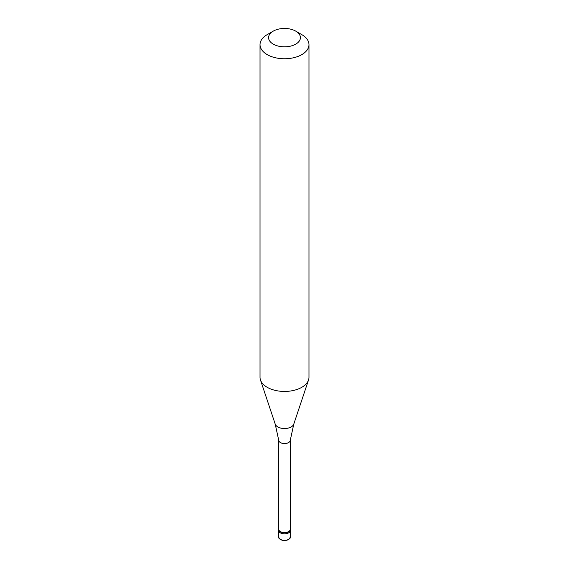 <?xml version="1.0" encoding="UTF-8"?>
<svg xmlns="http://www.w3.org/2000/svg" width="569" height="569" viewBox="0 0 569 569"><rect width="100%" height="100%" fill="white"/><g stroke="black" fill="none" stroke-linecap="round" stroke-linejoin="round"><path stroke-width="0.85" d="M278.383 536.759A6.117 3.535 0 0 0 282.16 540.024A6.117 3.535 0 0 0 288.824 539.256A6.117 3.535 180 0 0 290.617 536.759L288.703 539.54C283.91 541.553 280.474 540.628 278.383 536.759L278.383 530.265A6.117 3.535 0 0 0 282.16 533.53A6.117 3.535 0 0 0 288.824 532.762A6.117 3.535 180 0 0 290.617 530.265A6.117 3.535 180 0 1 288.824 532.762A6.117 3.535 0 0 1 282.16 533.53A6.117 3.535 0 0 1 278.383 530.265L278.383 529.262A6.117 3.535 0 0 0 282.16 532.527A6.117 3.535 0 0 0 288.824 531.759A6.117 3.535 180 0 0 290.617 529.262A6.117 3.535 180 0 0 290.254 528.06M278.746 528.06A6.117 3.535 0 0 0 278.383 529.262M278.746 440.335L278.746 529.262A5.754 3.322 0 0 0 282.302 532.335A5.754 3.322 0 0 0 288.568 531.61A5.754 3.322 180 0 0 290.254 529.262L290.254 440.335M278.746 440.228A5.754 3.322 0 0 0 278.76 440.434A5.754 3.322 0 0 0 282.466 443.336A5.754 3.322 0 0 0 288.568 442.582A5.754 3.322 180 0 0 290.24 440.434L293.782 424.111A9.46 5.462 180 0 1 291.186 426.942A9.46 5.462 0 0 1 281.726 428.301A9.46 5.462 0 0 1 275.218 424.111L260.467 379.985A24.474 14.133 0 0 0 277.331 390.818A24.474 14.133 0 0 0 301.805 387.304A24.474 14.133 180 0 0 308.533 379.985A24.474 14.133 180 0 0 308.974 377.311L308.974 44.631A24.474 14.133 180 0 1 301.805 54.624A24.474 14.133 0 0 1 275.133 57.682A24.474 14.133 0 0 1 260.026 44.631A24.474 14.133 0 0 1 267.195 34.638L273.248 31.139A15.911 9.182 0 0 0 273.248 44.133A15.911 9.182 0 0 0 295.752 44.133A15.911 9.182 180 0 0 295.752 31.139L301.805 34.638A24.474 14.133 180 0 1 308.974 44.631M260.026 44.631L260.026 377.311A24.474 14.133 0 0 0 260.467 379.985M267.195 34.638L273.248 31.139A15.911 9.182 180 0 1 295.752 31.139M290.617 536.759L290.617 529.262M278.76 440.434L275.218 424.111M293.782 424.111L308.533 379.985"/></g></svg>
